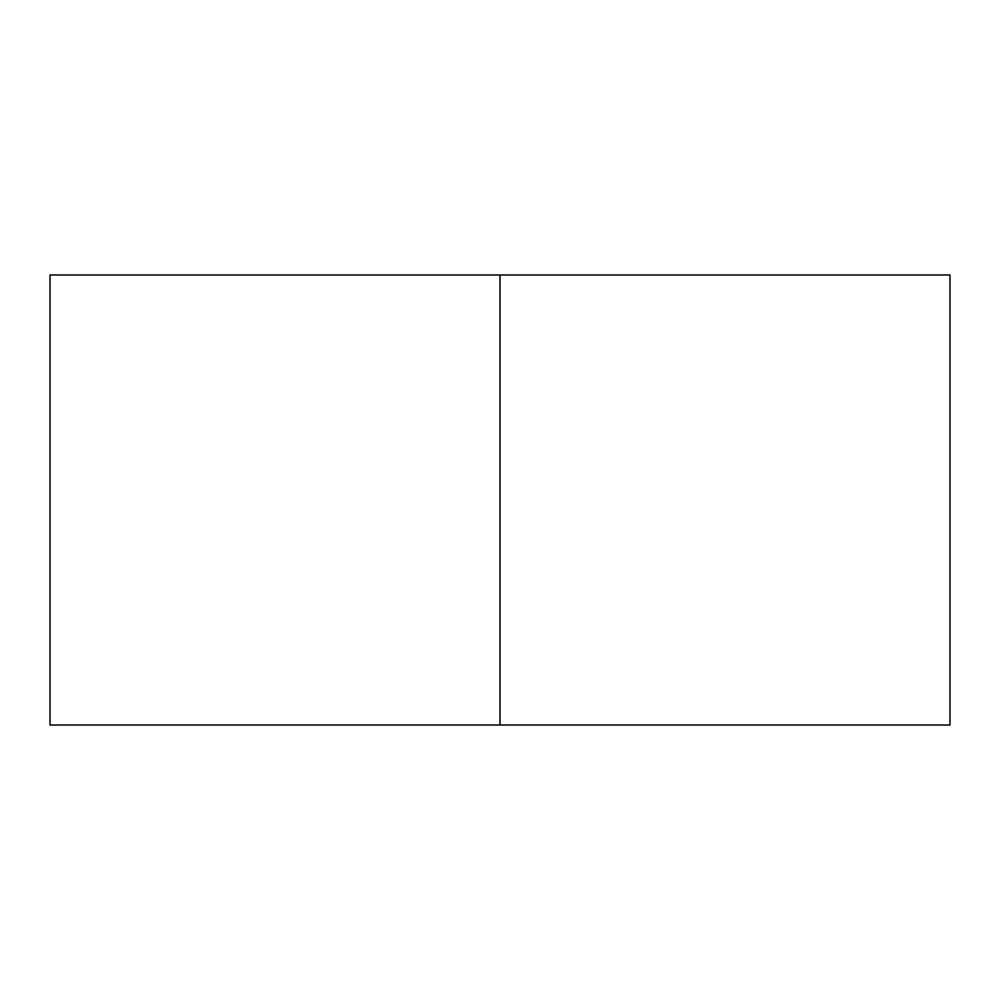 <?xml version="1.0" encoding="UTF-8"?>
<svg xmlns="http://www.w3.org/2000/svg" width="1000" height="1000" viewBox="0 0 1000 1000"><rect width="100%" height="100%" fill="white"/><g stroke="black" fill="none" stroke-linecap="round" stroke-linejoin="round"><path stroke-width="0.75" stroke-dasharray="5 3.75" d="M50 275L50 725L500 725L500 275L50 275L500 275L500 725L50 725L50 275L500 275L50 275M50 725L500 725L50 725L500 725L500 275L500 725L950 725L50 725M950 275L500 275L950 275"/><path stroke-width="1.5" d="M50 725L50 275L50 725L500 725L500 275L950 275L950 725L950 275L50 275L50 725L50 275L500 275L500 725L50 725M950 725L500 725L950 725"/></g></svg>
